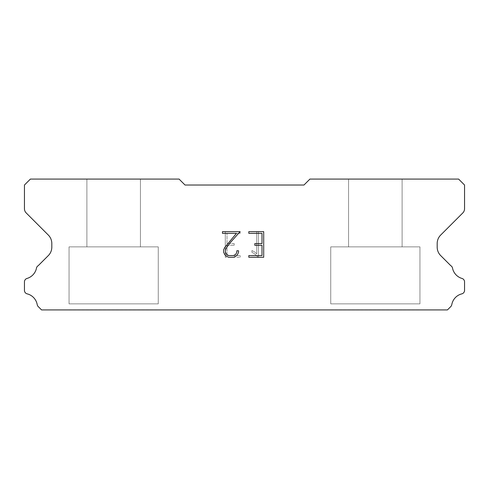 <?xml version="1.0" encoding="UTF-8"?>
<svg xmlns="http://www.w3.org/2000/svg" width="489" height="489" viewBox="0 0 489 489"><rect width="100%" height="100%" fill="white"/><g stroke="black" fill="none" stroke-linecap="round" stroke-linejoin="round"><path stroke-width="0.37" stroke-dasharray="2.44 1.83" d="M140.422 246.878L140.422 179.078L86.895 179.078L86.895 246.878L140.422 246.878L86.895 246.878L140.422 246.878L140.422 179.078L86.895 179.078L86.895 246.878L140.422 246.878L86.895 246.878L140.422 246.878L140.422 179.078L86.895 179.078L86.895 246.878L140.422 246.878L86.895 246.878L140.422 246.878L140.422 179.078L86.895 179.078L86.895 246.878L140.422 246.878L86.895 246.878L140.422 246.878L140.422 179.078L86.895 179.078L86.895 246.878L140.422 246.878L86.895 246.878L140.422 246.878L140.422 179.078L86.895 179.078L86.895 246.878L140.422 246.878L86.895 246.878L140.422 246.878L140.422 179.078L86.895 179.078L86.895 246.878L140.422 246.878L86.895 246.878L140.422 246.878L140.422 179.078L86.895 179.078L86.895 246.878L140.422 246.878L86.895 246.878L140.422 246.878L140.422 179.078L86.895 179.078L86.895 246.878L140.422 246.878L86.895 246.878L140.422 246.878L140.422 179.078L86.895 179.078L86.895 246.878L140.422 246.878L86.895 246.878L140.422 246.878L140.422 179.078L86.895 179.078L86.895 246.878L140.422 246.878L86.895 246.878L140.422 246.878L140.422 179.078L86.895 179.078L86.895 246.878L140.422 246.878L86.895 246.878L140.422 246.878L140.422 179.078L86.895 179.078L86.895 246.878L140.422 246.878L86.895 246.878L140.422 246.878L140.422 179.078L86.895 179.078L86.895 246.878L140.422 246.878L86.895 246.878L140.422 246.878L140.422 179.078L86.895 179.078L86.895 246.878L140.422 246.878L86.895 246.878L140.422 246.878L140.422 179.078L86.895 179.078L86.895 246.878L140.422 246.878L86.895 246.878L140.422 246.878L140.422 179.078L86.895 179.078L86.895 246.878L140.422 246.878L86.895 246.878L140.422 246.878L140.422 179.078L86.895 179.078L86.895 246.878L140.422 246.878L86.895 246.878L86.895 179.078L86.895 246.878L140.422 246.878L140.422 179.078L86.895 179.078L86.895 246.878L140.422 246.878L140.422 179.078L86.895 179.078L86.895 246.878L140.422 246.878L140.422 179.078L86.895 179.078L86.895 246.878L140.422 246.878L140.422 179.078L86.895 179.078L86.895 246.878L140.422 246.878L140.422 179.078L86.895 179.078L86.895 246.878L140.422 246.878L140.422 179.078L86.895 179.078L86.895 246.878L140.422 246.878L140.422 179.078L86.895 179.078L86.895 246.878L140.422 246.878L140.422 179.078L86.895 179.078L86.895 246.878L140.422 246.878L140.422 179.078L86.895 179.078L86.895 246.878L140.422 246.878L140.422 179.078L86.895 179.078L86.895 246.878L140.422 246.878L140.422 179.078L86.895 179.078L86.895 246.878L140.422 246.878L140.422 179.078L86.895 179.078L86.895 246.878L140.422 246.878L140.422 179.078L86.895 179.078L86.895 246.878L140.422 246.878L140.422 179.078L86.895 179.078L86.895 246.878L140.422 246.878L140.422 179.078L86.895 179.078L86.895 246.878L140.422 246.878L140.422 179.078L86.895 179.078L140.422 179.078L86.895 179.078L140.422 179.078L140.422 246.878L86.895 246.878M69.053 309.8L158.265 309.8M402.105 246.878L402.105 179.078L348.578 179.078L348.578 246.878L402.105 246.878L348.578 246.878L402.105 246.878L402.105 179.078L348.578 179.078L348.578 246.878L402.105 246.878L348.578 246.878L402.105 246.878L402.105 179.078L348.578 179.078L348.578 246.878L402.105 246.878L348.578 246.878L402.105 246.878L402.105 179.078L348.578 179.078L348.578 246.878L402.105 246.878L348.578 246.878L402.105 246.878L402.105 179.078L348.578 179.078L348.578 246.878L402.105 246.878L348.578 246.878L402.105 246.878L402.105 179.078L348.578 179.078L348.578 246.878L402.105 246.878L348.578 246.878L402.105 246.878L402.105 179.078L348.578 179.078L348.578 246.878L402.105 246.878L348.578 246.878L402.105 246.878L402.105 179.078L348.578 179.078L348.578 246.878L402.105 246.878L348.578 246.878L402.105 246.878L402.105 179.078L348.578 179.078L348.578 246.878L402.105 246.878L348.578 246.878L402.105 246.878L402.105 179.078L348.578 179.078L348.578 246.878L402.105 246.878L348.578 246.878L402.105 246.878L402.105 179.078L348.578 179.078L348.578 246.878L402.105 246.878L348.578 246.878L402.105 246.878L402.105 179.078L348.578 179.078L348.578 246.878L402.105 246.878L348.578 246.878L402.105 246.878L402.105 179.078L348.578 179.078L348.578 246.878L402.105 246.878L348.578 246.878L402.105 246.878L402.105 179.078L348.578 179.078L348.578 246.878L402.105 246.878L348.578 246.878L402.105 246.878L402.105 179.078L348.578 179.078L348.578 246.878L402.105 246.878L348.578 246.878L402.105 246.878L402.105 179.078L348.578 179.078L348.578 246.878L402.105 246.878L348.578 246.878L402.105 246.878L402.105 179.078L348.578 179.078L348.578 246.878L402.105 246.878L348.578 246.878L402.105 246.878L402.105 179.078L348.578 179.078L348.578 246.878L402.105 246.878L348.578 246.878L348.578 179.078L348.578 246.878L402.105 246.878L402.105 179.078L348.578 179.078L348.578 246.878L402.105 246.878L402.105 179.078L348.578 179.078L348.578 246.878L402.105 246.878L402.105 179.078L348.578 179.078L348.578 246.878L402.105 246.878L402.105 179.078L348.578 179.078L348.578 246.878L402.105 246.878L402.105 179.078L348.578 179.078L348.578 246.878L402.105 246.878L402.105 179.078L348.578 179.078L348.578 246.878L402.105 246.878L402.105 179.078L348.578 179.078L348.578 246.878L402.105 246.878L402.105 179.078L348.578 179.078L348.578 246.878L402.105 246.878L402.105 179.078L348.578 179.078L348.578 246.878L402.105 246.878L402.105 179.078L348.578 179.078L348.578 246.878L402.105 246.878L402.105 179.078L348.578 179.078L348.578 246.878L402.105 246.878L402.105 179.078L348.578 179.078L348.578 246.878L402.105 246.878L402.105 179.078L348.578 179.078L348.578 246.878L402.105 246.878L402.105 179.078L348.578 179.078L348.578 246.878L402.105 246.878L402.105 179.078L348.578 179.078L348.578 246.878L402.105 246.878L402.105 179.078L348.578 179.078L402.105 179.078L348.578 179.078L402.105 179.078L402.105 246.878L348.578 246.878M330.735 309.8L419.947 309.8M419.947 303.852L419.947 246.878L330.735 246.878L330.735 303.852L419.947 303.852L330.735 303.852L419.947 303.852L419.947 246.878L330.735 246.878L330.735 303.852L419.947 303.852L330.735 303.852L419.947 303.852L419.947 246.878L330.735 246.878L330.735 303.852L419.947 303.852L330.735 303.852L419.947 303.852L419.947 246.878L330.735 246.878L330.735 303.852L419.947 303.852L330.735 303.852L419.947 303.852L419.947 246.878L330.735 246.878L330.735 303.852L419.947 303.852L330.735 303.852L419.947 303.852L419.947 246.878L330.735 246.878L330.735 303.852L419.947 303.852L330.735 303.852L419.947 303.852L419.947 246.878L330.735 246.878L330.735 303.852L419.947 303.852L330.735 303.852L419.947 303.852L419.947 246.878L330.735 246.878L330.735 303.852L419.947 303.852L330.735 303.852L419.947 303.852L419.947 246.878L330.735 246.878L330.735 303.852L419.947 303.852L330.735 303.852L419.947 303.852L419.947 246.878L330.735 246.878L330.735 303.852L419.947 303.852L330.735 303.852L419.947 303.852L419.947 246.878L330.735 246.878L330.735 303.852L419.947 303.852L330.735 303.852L419.947 303.852L419.947 246.878L330.735 246.878L330.735 303.852L419.947 303.852L330.735 303.852L419.947 303.852L419.947 246.878L330.735 246.878L330.735 303.852L419.947 303.852L330.735 303.852L419.947 303.852L419.947 246.878L330.735 246.878L330.735 303.852L419.947 303.852L330.735 303.852L419.947 303.852L419.947 246.878L330.735 246.878L330.735 303.852L419.947 303.852L330.735 303.852L419.947 303.852L419.947 246.878L330.735 246.878L330.735 303.852L419.947 303.852L330.735 303.852L419.947 303.852L419.947 246.878L330.735 246.878L330.735 303.852L419.947 303.852L330.735 303.852L419.947 303.852L419.947 246.878L330.735 246.878L330.735 303.852L419.947 303.852L330.735 303.852L330.735 246.878L330.735 303.852L419.947 303.852L419.947 246.878L330.735 246.878L330.735 303.852L419.947 303.852L419.947 246.878L330.735 246.878L330.735 303.852L419.947 303.852L419.947 246.878L330.735 246.878L330.735 303.852L419.947 303.852L419.947 246.878L330.735 246.878L330.735 303.852L419.947 303.852L419.947 246.878L330.735 246.878L330.735 303.852L419.947 303.852L419.947 246.878L330.735 246.878L330.735 303.852L419.947 303.852L419.947 246.878L330.735 246.878L330.735 303.852L419.947 303.852L419.947 246.878L330.735 246.878L330.735 303.852L419.947 303.852L419.947 246.878L330.735 246.878L330.735 303.852L419.947 303.852L419.947 246.878L330.735 246.878L330.735 303.852L419.947 303.852L419.947 246.878L330.735 246.878L330.735 303.852L419.947 303.852L419.947 246.878L330.735 246.878L330.735 303.852L419.947 303.852L419.947 246.878L330.735 246.878L330.735 303.852L419.947 303.852L419.947 246.878L330.735 246.878L330.735 303.852L419.947 303.852L419.947 246.878L330.735 246.878L330.735 303.852L419.947 303.852L419.947 246.878L330.735 246.878L419.947 246.878L330.735 246.878L419.947 246.878L419.947 303.852L330.735 303.852M158.265 303.852L158.265 246.878L69.053 246.878L69.053 303.852L158.265 303.852L69.053 303.852L158.265 303.852L158.265 246.878L69.053 246.878L69.053 303.852L158.265 303.852L69.053 303.852L158.265 303.852L158.265 246.878L69.053 246.878L69.053 303.852L158.265 303.852L69.053 303.852L158.265 303.852L158.265 246.878L69.053 246.878L69.053 303.852L158.265 303.852L69.053 303.852L158.265 303.852L158.265 246.878L69.053 246.878L69.053 303.852L158.265 303.852L69.053 303.852L158.265 303.852L158.265 246.878L69.053 246.878L69.053 303.852L158.265 303.852L69.053 303.852L158.265 303.852L158.265 246.878L69.053 246.878L69.053 303.852L158.265 303.852L69.053 303.852L158.265 303.852L158.265 246.878L69.053 246.878L69.053 303.852L158.265 303.852L69.053 303.852L158.265 303.852L158.265 246.878L69.053 246.878L69.053 303.852L158.265 303.852L69.053 303.852L158.265 303.852L158.265 246.878L69.053 246.878L69.053 303.852L158.265 303.852L69.053 303.852L158.265 303.852L158.265 246.878L69.053 246.878L69.053 303.852L158.265 303.852L69.053 303.852L158.265 303.852L158.265 246.878L69.053 246.878L69.053 303.852L158.265 303.852L69.053 303.852L158.265 303.852L158.265 246.878L69.053 246.878L69.053 303.852L158.265 303.852L69.053 303.852L158.265 303.852L158.265 246.878L69.053 246.878L69.053 303.852L158.265 303.852L69.053 303.852L158.265 303.852L158.265 246.878L69.053 246.878L69.053 303.852L158.265 303.852L69.053 303.852L158.265 303.852L158.265 246.878L69.053 246.878L69.053 303.852L158.265 303.852L69.053 303.852L158.265 303.852L158.265 246.878L69.053 246.878L69.053 303.852L158.265 303.852L69.053 303.852L158.265 303.852L158.265 246.878L69.053 246.878L69.053 303.852L158.265 303.852L69.053 303.852L69.053 246.878L69.053 303.852L158.265 303.852L158.265 246.878L69.053 246.878L69.053 303.852L158.265 303.852L158.265 246.878L69.053 246.878L69.053 303.852L158.265 303.852L158.265 246.878L69.053 246.878L69.053 303.852L158.265 303.852L158.265 246.878L69.053 246.878L69.053 303.852L158.265 303.852L158.265 246.878L69.053 246.878L69.053 303.852L158.265 303.852L158.265 246.878L69.053 246.878L69.053 303.852L158.265 303.852L158.265 246.878L69.053 246.878L69.053 303.852L158.265 303.852L158.265 246.878L69.053 246.878L69.053 303.852L158.265 303.852L158.265 246.878L69.053 246.878L69.053 303.852L158.265 303.852L158.265 246.878L69.053 246.878L69.053 303.852L158.265 303.852L158.265 246.878L69.053 246.878L69.053 303.852L158.265 303.852L158.265 246.878L69.053 246.878L69.053 303.852L158.265 303.852L158.265 246.878L69.053 246.878L69.053 303.852L158.265 303.852L158.265 246.878L69.053 246.878L69.053 303.852L158.265 303.852L158.265 246.878L69.053 246.878L69.053 303.852L158.265 303.852L158.265 246.878L69.053 246.878L158.265 246.878L69.053 246.878L158.265 246.878L158.265 303.852L69.053 303.852M69.053 246.878L158.265 246.878M330.735 246.878L419.947 246.878M261.994 245.313L261.994 255.576L248.822 255.576L248.822 257.281L263.705 257.281L263.705 231.639L248.822 231.639L248.822 233.351L261.994 233.351L261.994 243.608L254.812 243.608L254.812 245.313L261.994 245.313M238.559 252.318L238.559 250.778L236.823 250.778L236.823 252.183L235.692 254.439L233.436 255.576L228.797 255.576L226.523 254.439L225.405 252.183L225.405 249.934L226.56 247.593L230.111 242.856L240.099 231.639L222.464 231.639L222.464 233.351L236.474 233.351L224.885 247.3L223.65 249.757L223.65 252.293L224.885 254.793L226.156 256.047L228.644 257.281L233.571 257.281L236.077 256.065L237.342 254.824L238.559 252.318M227.006 255.576L227.006 245.313L227.006 255.576L240.178 255.576L227.006 255.576M227.006 245.313L234.188 245.313L227.006 245.313M234.188 245.313L234.188 243.608L234.188 245.313M234.188 243.608L227.006 243.608L234.188 243.608M227.006 243.608L227.006 233.351L227.006 243.608M227.006 233.351L240.178 233.351L227.006 233.351M240.178 233.351L240.178 231.639L240.178 233.351M240.178 257.281L240.178 255.576L240.178 257.281L225.295 257.281L240.178 257.281M225.295 231.639L225.295 257.281L225.295 231.639L240.178 231.639L225.295 231.639M251.927 250.564L251.927 252.367L251.927 250.564L254.769 251.963L251.927 250.564M251.927 252.367L254.433 253.632L251.927 252.367M254.433 253.632L258.07 257.251L254.433 253.632M258.07 257.251L258.43 257.251L258.07 257.251M258.43 257.251L258.43 231.603L258.43 257.251M256.719 253.932L254.769 251.963L256.719 253.932L256.719 231.603L256.719 253.932M258.43 231.603L256.719 231.603L258.43 231.603M185.025 185.025L179.078 179.078L30.397 179.078L24.45 185.025L24.45 208.73A5.947 5.947 0 0 0 26.192 212.935L48.325 235.068A11.895 11.895 0 0 1 51.81 243.479L51.81 247.171A11.895 11.895 0 0 1 48.325 255.582L38.209 265.692A3.57 3.57 0 0 0 36.437 268.327A13.558 13.558 0 0 1 27.011 278.449A3.57 3.57 0 0 0 24.45 281.872L24.45 290.387A3.57 3.57 0 0 0 27.152 293.852A13.558 13.558 0 0 1 37.219 304.665A3.57 3.57 0 0 0 38.209 306.566L41.565 309.922L447.435 309.922L450.791 306.566A3.57 3.57 0 0 0 451.781 304.665A13.558 13.558 0 0 1 461.848 293.852A3.57 3.57 0 0 0 464.55 290.387L464.55 281.872A3.57 3.57 0 0 0 461.989 278.449A13.558 13.558 0 0 1 452.563 268.327A3.57 3.57 0 0 0 450.791 265.692L440.675 255.582A11.895 11.895 0 0 1 437.19 247.171L437.19 243.479A11.895 11.895 0 0 1 440.675 235.068L462.808 212.935A5.947 5.947 0 0 0 464.55 208.73L464.55 185.025L458.603 179.078L309.922 179.078L303.975 185.025L185.025 185.025M419.947 309.922L330.735 309.922M348.578 179.078L402.105 179.078M158.265 309.922L69.053 309.922M86.895 179.078L140.422 179.078"/><path stroke-width="0.73" d="M261.994 255.576L261.994 245.313L254.812 245.313L254.812 243.608L261.994 243.608L261.994 233.351L248.822 233.351L248.822 231.639L263.705 231.639L263.705 257.281L248.822 257.281L248.822 255.576L261.994 255.576M238.559 250.778L238.559 252.318L237.342 254.824L236.077 256.065L233.571 257.281L228.644 257.281L226.156 256.047L224.885 254.793L223.65 252.293L223.65 249.757L224.885 247.3L236.474 233.351L222.464 233.351L222.464 231.639L240.099 231.639L230.111 242.856L226.56 247.593L225.405 249.934L225.405 252.183L226.523 254.439L228.797 255.576L233.436 255.576L235.692 254.439L236.823 252.183L236.823 250.778L238.559 250.778M303.975 185.025L185.025 185.025L179.078 179.078L30.397 179.078L24.45 185.025L24.45 208.73A5.947 5.947 0 0 0 26.192 212.935L48.325 235.068A11.895 11.895 0 0 1 51.81 243.479L51.81 247.171A11.895 11.895 0 0 1 48.325 255.582L38.209 265.692A3.57 3.57 0 0 0 36.437 268.327A13.558 13.558 0 0 1 27.011 278.449A3.57 3.57 0 0 0 24.45 281.872L24.45 290.387A3.57 3.57 0 0 0 27.152 293.852A13.558 13.558 0 0 1 37.219 304.665A3.57 3.57 0 0 0 38.209 306.566L41.565 309.922L447.435 309.922L450.791 306.566A3.57 3.57 0 0 0 451.781 304.665A13.558 13.558 0 0 1 461.848 293.852A3.57 3.57 0 0 0 464.55 290.387L464.55 281.872A3.57 3.57 0 0 0 461.989 278.449A13.558 13.558 0 0 1 452.563 268.327A3.57 3.57 0 0 0 450.791 265.692L440.675 255.582A11.895 11.895 0 0 1 437.19 247.171L437.19 243.479A11.895 11.895 0 0 1 440.675 235.068L462.808 212.935A5.947 5.947 0 0 0 464.55 208.73L464.55 185.025L458.603 179.078L309.922 179.078L303.975 185.025"/></g></svg>
